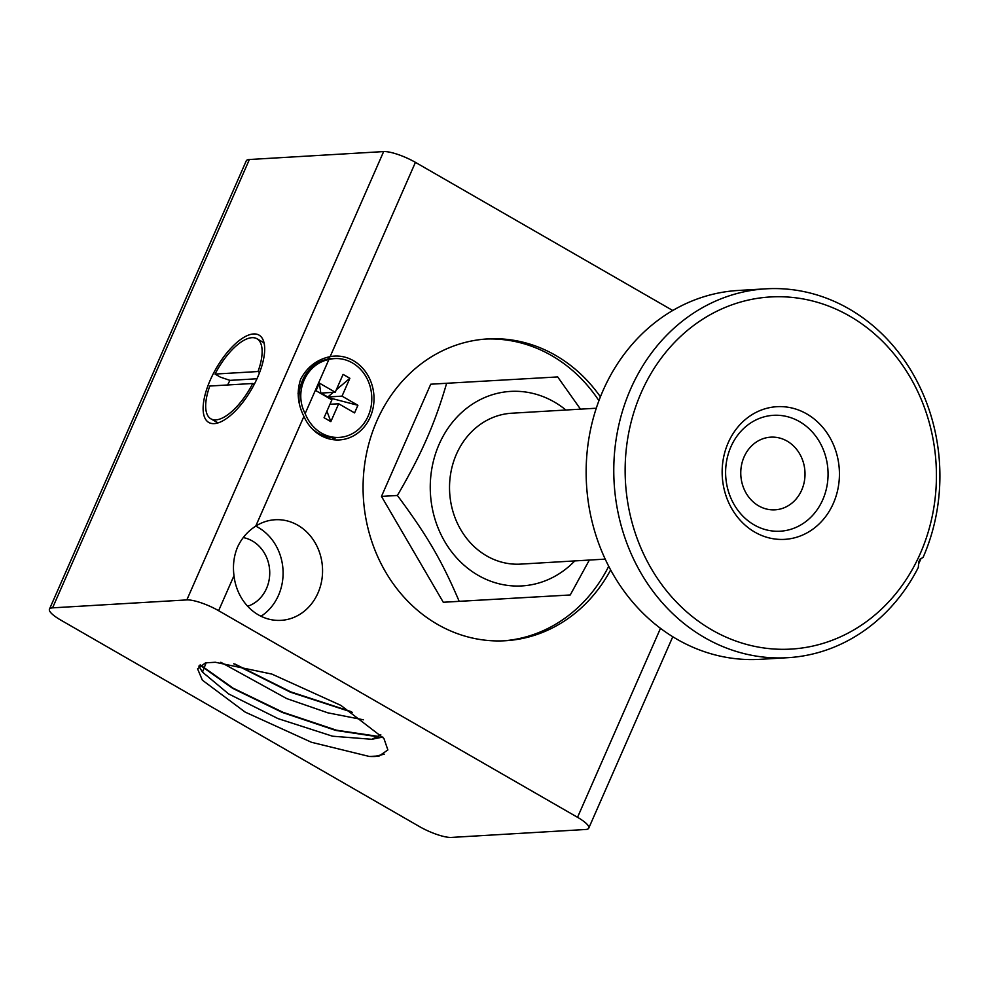 <?xml version="1.0" encoding="UTF-8"?>
<svg xmlns="http://www.w3.org/2000/svg" width="989" height="989" viewBox="0 0 989 989"><rect width="100%" height="100%" fill="white"/><g stroke="black" fill="none" stroke-linecap="round" stroke-linejoin="round"><path stroke-width="1.48" d="M243.207 537.583A35.27 31.116 -93.4 0 1 266.523 588.443A35.27 31.116 -93.4 0 1 247.67 606.257M214.23 423.613A50.39 20.534 119.9 0 1 208.766 422.451A50.39 20.534 119.9 0 1 212.981 374.324A50.39 20.534 119.9 0 1 253.58 333.948A50.39 20.534 119.9 0 1 259.044 335.11A50.39 20.534 119.9 0 1 254.828 383.238A50.39 20.534 119.9 0 1 214.23 423.613M326.605 357.511A41.995 37.038 -93.4 0 1 331.451 358.784M298.048 393.301A19.99 17.629 -93.4 0 1 299.135 390.198A19.99 17.629 -93.4 0 1 299.877 388.689M610.646 569.936A151.169 133.342 -93.4 0 1 505.404 640.736A151.169 133.342 -93.4 0 1 437.435 624.331A151.169 133.342 -93.4 0 1 365.621 458.241A151.169 133.342 -93.4 0 1 487.565 338.93A151.169 133.342 -93.4 0 1 555.521 355.335A151.169 133.342 -93.4 0 1 600.41 396.836M598.926 400.681A151.169 133.342 86.6 0 0 551.578 355.57A151.169 133.342 86.6 0 0 485.587 339.066M227.668 384.968A38.633 15.737 119.9 0 1 229.943 380.369L220.362 377.13L215.046 374.077A46.186 18.828 119.9 0 1 251.948 337.682A46.186 18.828 119.9 0 1 256.955 338.745L262.27 341.811A46.186 18.828 119.9 0 1 264.174 343.356M254.26 384.35L252.764 383.485A46.186 18.828 119.9 0 1 215.862 419.88A46.186 18.828 119.9 0 1 210.855 418.817A46.186 18.828 119.9 0 1 209.792 386.031L252.764 383.485M256.955 338.745A46.186 18.828 119.9 0 1 258.018 371.53L259.625 372.457M328.892 359.489C305.997 363.977 293.622 392.176 305.156 413.563L328.892 359.489A39.473 34.813 -93.4 0 1 334.641 358.599A39.473 34.813 -93.4 0 1 352.381 362.889A39.473 34.813 -93.4 0 1 371.135 406.244A39.473 34.813 -93.4 0 1 339.289 437.41L336.136 437.595A39.473 34.813 -93.4 0 1 318.384 433.306A39.473 34.813 -93.4 0 1 311.906 428.497M339.289 437.41A39.473 34.813 -93.4 0 1 321.549 433.12A39.473 34.813 -93.4 0 1 305.156 413.563M596.28 408.222L511.77 413.217A75.584 66.671 86.6 0 0 450.799 472.878A75.584 66.671 86.6 0 0 486.699 555.917A75.584 66.671 86.6 0 0 520.684 564.113L605.206 559.119M758.674 505.874A36.395 32.105 -93.4 0 1 741.379 465.893A36.395 32.105 -93.4 0 1 770.74 437.163A36.395 32.105 -93.4 0 1 787.108 441.106A36.395 32.105 -93.4 0 1 804.403 481.099A36.395 32.105 -93.4 0 1 775.042 509.829A36.395 32.105 -93.4 0 1 758.674 505.874M397.393 495.464L381.482 496.404L430.734 384.214L446.632 383.275C440.674 403.846 433.986 422.451 426.593 439.104C419.385 455.731 409.644 474.522 397.393 495.464C427.199 535.581 441.737 560.479 459.193 601.324L570.245 594.97L589.345 560.058M565.893 410.015A97.416 85.932 86.6 0 0 439.128 444.284A97.416 85.932 86.6 0 0 464.892 565.918A97.416 85.932 86.6 0 0 574.807 560.911M660.479 628.349L577.539 817.31A25.195 5.946 23.7 0 1 588.171 825.63A25.195 5.946 23.7 0 1 588.764 828.127A25.195 5.946 23.7 0 1 585.636 829.487L451.38 837.423A25.195 5.946 23.7 0 1 437.163 834.555A25.195 5.946 23.7 0 1 419.583 826.643L60.675 620.029A25.195 5.946 23.7 0 1 50.043 611.709A25.195 5.946 23.7 0 1 49.45 609.199A25.195 5.946 23.7 0 1 52.578 607.852L186.834 599.915A25.195 5.946 23.7 0 1 201.051 602.783A25.195 5.946 23.7 0 1 218.618 610.695L233.985 575.697C232.675 565.523 233.861 556.003 237.533 547.127C241.637 538.263 247.707 531.266 255.743 526.136A50.39 44.443 -93.4 0 1 275.127 519.744A50.39 44.443 -93.4 0 1 315.058 542.664A50.39 44.443 -93.4 0 1 317.976 593.004A50.39 44.443 -93.4 0 1 281.074 620.35A50.39 44.443 -93.4 0 1 233.985 575.697M52.578 607.852L249.389 159.513A25.195 5.946 -156.3 0 0 246.249 160.873L49.45 609.199M303.907 416.418C297.615 403.858 296.552 391.409 300.718 379.047C307.319 366.857 317.135 359.39 330.141 356.633A41.995 37.038 -93.4 0 1 334.492 356.089A41.995 37.038 -93.4 0 1 367.76 375.177A41.995 37.038 -93.4 0 1 370.195 417.135A41.995 37.038 -93.4 0 1 339.437 439.92A41.995 37.038 -93.4 0 1 303.907 416.418L255.743 526.136A50.39 44.443 -93.4 0 1 278.49 595.341A50.39 44.443 -93.4 0 1 261.009 616.258M330.141 356.633L415.429 162.357A25.195 5.946 -156.3 0 0 397.862 154.445A25.195 5.946 -156.3 0 0 383.645 151.577L186.834 599.915M233.738 663.792L290.445 692.201L352.368 712.34M234.826 663.978L290.581 691.818L351.355 711.697M199.926 665.115L232.65 688.356L282.36 712.463L335.716 730.414L378.391 736.867M200.235 664.88L233.169 688.196L283.027 712.303L336.408 730.179L378.935 736.496M369.367 756.474L311.473 742.282L245.185 712.105L202.362 680.172L197.565 668.811L205.514 662.853L215.33 662.259L271.864 674.078L340.908 705.404L383.917 738.449L387.873 749.946L379.108 756.004L376.055 756.461A110.496 26.097 23.7 0 1 369.367 756.474L376.228 756.091L384.325 754.174M376.055 756.461L379.356 755.955M206.169 662.729L202.485 672.124L228.583 693.895L278.045 718.62L332.564 736.212L371.889 739.29L380.79 734.703M220.807 662.271L286.699 698.58L327.903 712.846L363.396 719.794M249.389 159.513L383.645 151.577M415.429 162.357L672.755 310.497M577.539 817.31L218.618 610.695M354.569 412.908L338.683 403.759L330.845 421.623L324.058 417.717L331.896 399.865L316.01 390.717L319.36 383.102L335.246 392.237L343.084 374.386L349.871 378.28L342.021 396.144L357.907 405.292L354.569 412.908M336.112 437.595A41.995 37.038 -93.4 0 1 331.488 439.425M570.245 594.97L443.282 602.264L381.482 496.404M459.193 601.324L443.282 602.264M580.494 409.149L557.685 376.933L446.632 383.275M338.683 403.759L329.967 404.278M327.631 397.405L357.907 405.292M326.061 396.502L327.174 397.145M319.36 383.102L320.844 393.498M335.246 392.237L321.029 393.078L327.816 396.985L342.021 396.144M333.268 392.361L327.446 397.294M349.871 378.28L336.334 389.753M326.926 411.189L330.845 421.623M299.259 402.733A39.473 34.813 -93.4 0 1 331.476 358.784L334.641 358.599M215.046 374.077L258.018 371.53M229.943 380.369L256.979 378.762M218.47 422.748A46.186 18.828 119.9 0 1 216.183 421.87L210.855 418.817M503.426 640.835A151.169 133.342 86.6 0 0 608.717 566.289M787.739 657.697L760.108 659.329A184.758 162.975 -93.4 0 1 677.032 639.277A184.758 162.975 -93.4 0 1 589.259 436.285A184.758 162.975 -93.4 0 1 738.301 290.457L765.943 288.825A184.758 162.975 86.6 0 0 616.889 434.653A184.758 162.975 86.6 0 0 704.675 637.645A184.758 162.975 86.6 0 0 787.739 657.697A184.758 162.975 86.6 0 0 918.336 567.426L918.694 562.135L920.054 559.144L923.071 557.437A184.758 162.975 86.6 0 0 849.007 308.865A184.758 162.975 86.6 0 0 765.943 288.825M849.675 316.109A176.363 155.57 -93.4 0 1 920.363 553.37A176.363 155.57 -93.4 0 1 711.907 629.944A176.363 155.57 -93.4 0 1 641.206 392.67A176.363 155.57 -93.4 0 1 849.675 316.109M754.174 524.912A58.042 51.205 -93.4 0 1 726.594 461.134A58.042 51.205 -93.4 0 1 773.41 415.318A58.042 51.205 -93.4 0 1 799.508 421.611A58.042 51.205 -93.4 0 1 827.088 485.389A58.042 51.205 -93.4 0 1 780.272 531.204A58.042 51.205 -93.4 0 1 754.174 524.912M754.842 532.144A66.448 58.611 86.6 0 0 833.381 503.302A66.448 58.611 86.6 0 0 806.74 413.909A66.448 58.611 86.6 0 0 728.201 442.751A66.448 58.611 86.6 0 0 754.842 532.144M921.019 558.6L918.571 564.002M202.485 672.124L198.863 666.104M371.889 739.29L382.83 737.052M672.78 636.743L588.764 828.127"/></g></svg>
